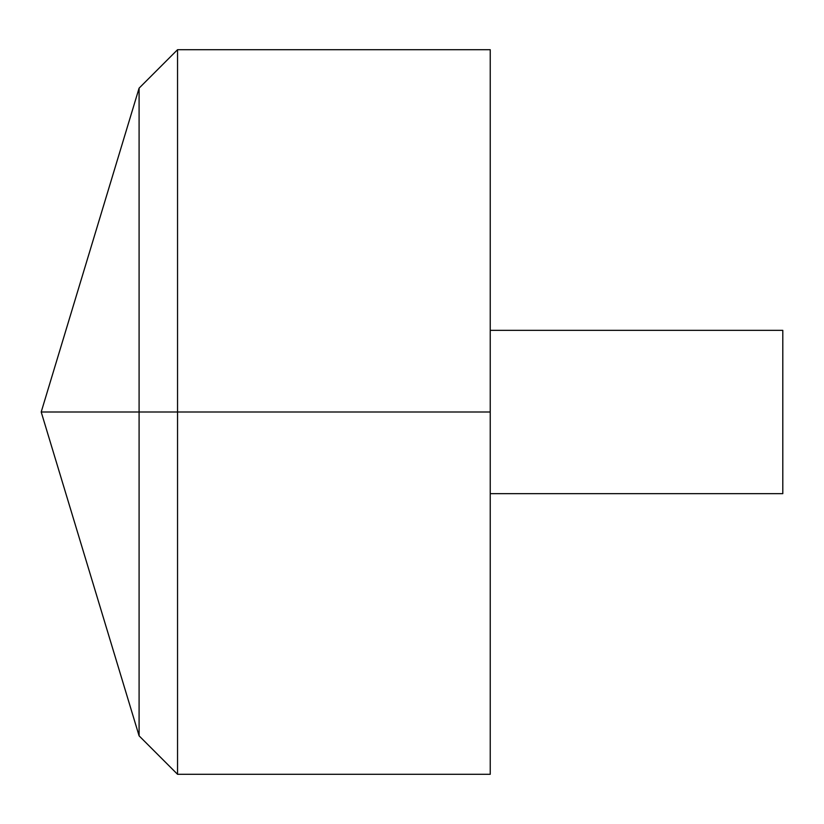 <?xml version="1.0" encoding="UTF-8"?>
<svg xmlns="http://www.w3.org/2000/svg" width="824" height="824" viewBox="0 0 824 824"><rect width="100%" height="100%" fill="white"/><g stroke="black" fill="none" stroke-linecap="round" stroke-linejoin="round"><path stroke-width="1.24" d="M490.239 49.708L490.239 774.292L177.541 774.292L177.541 49.708L490.239 49.708M177.541 774.292L139.091 735.842L41.2 412L139.091 88.158L139.091 735.842L139.091 88.158L177.541 49.708M490.239 330.352L782.8 330.352L782.8 493.648L490.239 493.648M490.239 412L41.2 412L490.239 412"/></g></svg>
